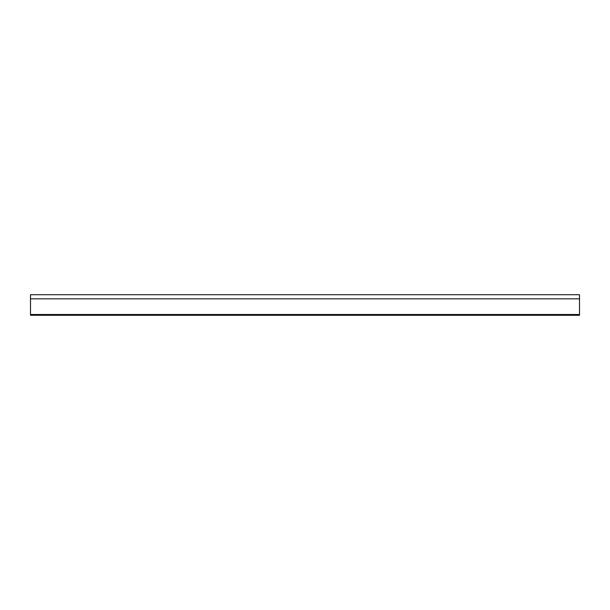 <?xml version="1.0" encoding="UTF-8"?>
<svg xmlns="http://www.w3.org/2000/svg" width="610" height="610" viewBox="0 0 610 610"><rect width="100%" height="100%" fill="white"/><g stroke="black" fill="none" stroke-linecap="round" stroke-linejoin="round"><path stroke-width="0.91" d="M30.5 298.831L30.5 294.721L579.5 294.721L579.5 315.279L30.5 315.279L30.5 298.831L579.5 298.831M30.5 314.508L579.5 314.508"/></g></svg>
